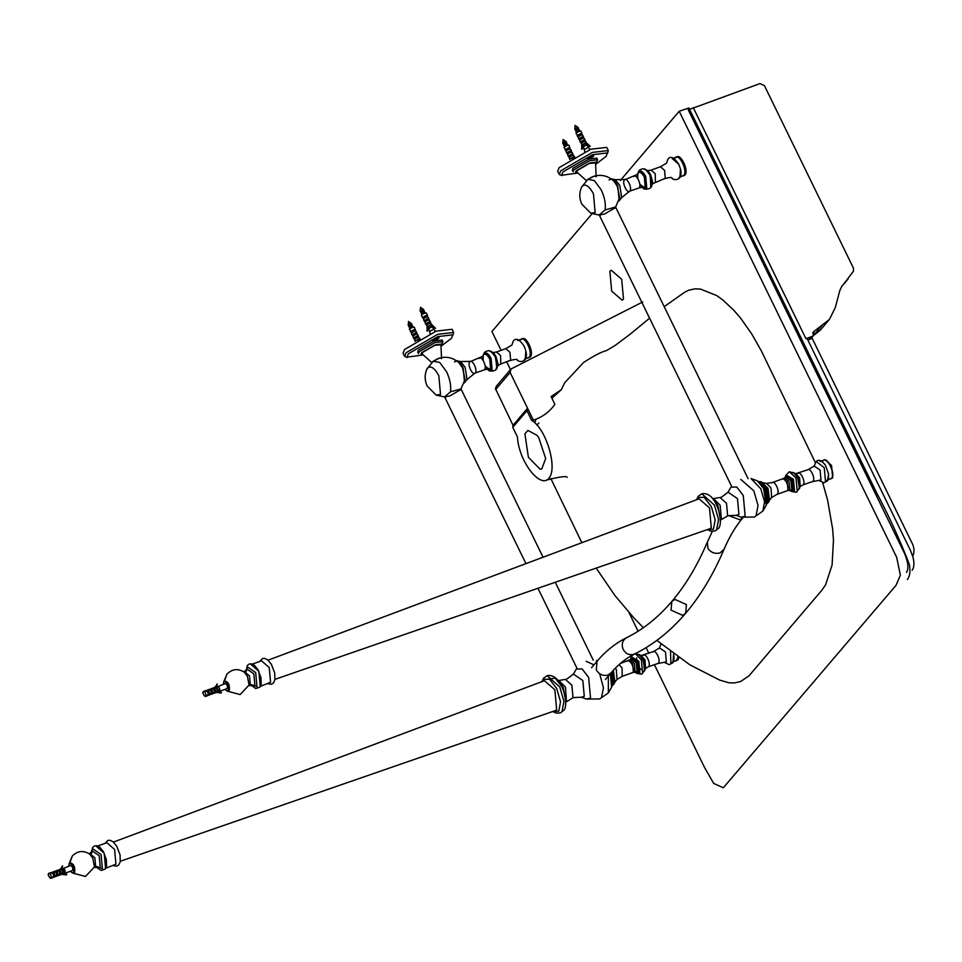 <?xml version="1.0" encoding="UTF-8"?>
<svg xmlns="http://www.w3.org/2000/svg" width="962" height="962" viewBox="0 0 962 962"><rect width="100%" height="100%" fill="white"/><g stroke="black" fill="none" stroke-linecap="round" stroke-linejoin="round"><path stroke-width="1.44" d="M105.531 867.94L104.209 853.198L96.477 846.464M72.126 872.762L74.627 872.57C75.289 866.726 73.725 863.503 69.925 862.914M74.122 872.871L74.603 872.522C75.264 866.726 73.713 863.539 69.937 862.962M73.545 873.087L74.026 872.738C74.687 866.942 73.124 863.756 69.36 863.167L70.154 862.758M69.36 863.167L68.951 863.972M70.623 871.271L72.018 872.702L73.737 872.606C74.363 867.051 72.871 863.996 69.264 863.431L68.747 866.077M105.784 868.229L115.933 864.201L114.598 849.458L106.866 842.712L97.775 845.995M676.094 660.81L678.042 659.788L678.907 657.767M676.19 660.774L678.078 657.19M672.149 662.229L676.887 660.209L677.897 657.07M673.039 661.591L673.628 654.016M664.105 662.253L669.251 664.646L670.887 663.792L670.514 651.683M661.002 644.023L659.162 648.532M643.133 655.483C645.574 652.14 651.322 663.924 648.58 666.654L657.912 663.491L666.353 661.904L665.463 651.959L659.571 647.895L653.607 651.527L640.848 655.663M657.912 663.491L658.381 663.119C661.122 660.389 655.375 648.616 652.945 651.959M637.253 673.436L641.462 674.158L642.592 673.412L641.377 659.908L635.365 653.631M637.493 673.436L639.874 672.907L638.816 661.195L631.529 656.89M635.798 672.859L634.932 672.185L637.121 673.412L638.816 672.763L637.818 661.688L631.264 657.142L630.351 659.667M633.946 670.971L638.251 672.294L637.325 662.036L631.216 657.876L630.555 659.307M629.869 659.824L630.88 658.946L636.291 662.65L637.121 671.741L634.331 672.234L635.136 671.765L634.391 663.503L629.869 659.824L620.334 663.503M632.467 672.63L632.768 672.354C635.509 669.624 629.761 657.828 627.32 661.183M612.145 685.521L614.165 683.645L612.626 671.031M612.048 685.87L612.734 685.281L611.988 671.753M610.353 673.653L611.616 687.181L608.357 692.856L608.321 676.045M597.462 660.75L596.428 660.473M608.249 692.977L599.675 698.977L601.454 697.703L603.451 687.914L599.687 673.785M593.975 664.85L586.195 661.315M573.412 674.073L582.84 680.519L584.283 696.356L581.457 697.197L586.399 699.073L590.524 698.111L588.648 677.428L582.106 668.939L576.334 669.023L573.412 674.073C568.229 678.258 565.536 680.038 565.343 679.388L558.766 680.495M565.74 702.284L573.003 697.691L571.873 685.148L565.343 679.388M566.438 701.635L565.5 687.108L558.826 680.495M565.764 701.719L563.275 687.457L558.249 680.856M563.997 691.858L562 686.916L555.29 678.21L548.965 678.847M552.705 711.507L556.192 713.119L560.341 712.866L562.012 711.639L563.936 701.394L559.788 687.012L547.174 675.673L543.602 678.174L541.943 681.637M552.765 711.495L558.778 711.195L560.545 701.767L556.721 688.515L549.542 679.22L543.217 679.304L542.003 681.625M120.346 861.243L555.218 710.641L556.661 709.619L554.87 689.766L544.432 680.711L113.444 842.087M62.025 874.097L66.871 874.41L61.893 873.4M61.796 874.374L66.462 874.903M60.498 869.059L62.698 866.028L61.291 869.383M61.219 868.47L62.35 865.98M62.686 868.349C64.586 868.638 65.38 870.261 65.043 873.195L72.679 870.442C73.016 867.508 72.222 865.896 70.322 865.596L62.458 868.83M63.684 873.123L64.286 873.003L62.614 868.446M63.624 873.159L62.302 868.951M61.977 869.227L63.324 873.159M60.738 870.021L61.833 869.672M59.824 874.626L62.518 874.109C62.855 871.175 62.061 869.552 60.149 869.263L58.297 870.382M60.642 874.867L60.895 874.698C61.231 871.752 60.438 870.141 58.526 869.84M59.007 874.41L60.317 873.881L58.959 870.658L57.804 871.067M56.746 875.733L59.584 875.167C59.921 872.221 59.139 870.61 57.227 870.309L55.207 871.488M57.564 875.973L57.816 875.805C58.141 872.871 57.359 871.247 55.447 870.959M55.928 875.516L57.239 874.987L55.88 871.764L54.726 872.185M53.668 876.851L56.505 876.274C56.842 873.34 56.049 871.716 54.149 871.428L52.128 872.594M54.485 877.091L54.726 876.911C55.062 873.977 54.281 872.366 52.369 872.065M52.85 876.622L54.161 876.093L52.802 872.871L51.647 873.292M49.675 877.669L50.83 878.402L53.427 877.38C53.764 874.446 52.97 872.835 51.058 872.534L48.701 873.388L48.1 874.807L49.675 877.669L48.196 874.638M50.83 878.402L51.07 878.234C51.407 875.3 50.613 873.676 48.701 873.388M260.173 686.05L258.838 671.308L251.106 664.562M228.451 691.041L229.245 690.632C229.93 684.824 228.355 681.613 224.555 681.024C228.343 681.649 229.894 684.836 229.245 690.632L228.463 691.077M226.755 690.86L228.655 690.836C229.317 685.04 227.766 681.854 223.99 681.264L224.783 680.856M223.99 681.264L223.593 682.07M225.252 689.381L226.647 690.8L228.367 690.704C229.004 685.148 227.513 682.094 223.893 681.541L223.376 684.174M260.413 686.327L270.562 682.298L269.228 667.556L261.508 660.822L252.405 664.093M830.723 478.908L832.671 477.898L831.541 465.416L824.999 459.716L824.037 460.064M830.819 478.872L831.709 478.234C836.002 473.941 826.983 455.435 823.147 460.69M826.779 480.327L831.517 478.306C835.81 474.013 826.791 455.507 822.955 460.762M827.669 479.701L828.583 474.001L825.432 465.247C821.56 460.329 818.494 459.09 816.233 461.507L813.792 466.63M818.734 480.351L823.881 482.744L825.528 481.89L824.242 467.688L816.233 461.507M797.775 473.581C800.204 470.238 805.952 482.022 803.222 484.764L812.541 481.589L820.995 480.014L820.093 470.057L814.201 465.993L808.236 469.624L795.478 473.761M812.541 481.589L813.022 481.228C815.752 478.487 810.004 466.714 807.575 470.057M791.882 491.534L796.091 492.255L797.221 491.51L796.007 478.006L789.273 471.741L785.978 475.144M792.123 491.534L794.504 491.017L793.446 479.304L786.17 474.987M790.439 490.969L789.561 490.283L791.762 491.51L793.446 490.873L792.447 479.785L785.894 475.24L785.004 477.573M789.826 490.295L792.88 490.392L791.954 480.134L785.846 475.974L785.112 477.753M790.223 490.343L788.972 490.343L789.766 489.862L789.02 481.601L784.499 477.922L782.803 478.811M787.096 490.74L787.409 490.464C790.139 487.722 784.391 475.937 781.962 479.28M771.969 482.888C774.398 479.545 780.146 491.317 777.416 494.059L771.656 497.522L770.971 487.854L766.57 483.429L772.534 482.479L783.08 478.655L787.325 482.275L788.046 490.259L787.421 490.68L788.936 490.343M766.774 503.619L768.806 501.755L766.87 488.299L761.688 481.998L759.427 481.637M766.678 503.968L767.375 503.379L766.029 488.54L758.633 481.649M766.257 505.278L762.806 511.171L764.586 501.827L760.846 488.876L751.057 478.571L757.467 480.904L761.279 483.742L764.958 488.973L767.375 500.673L766.257 505.278L763.672 488.672L757.467 480.904M762.878 511.075L754.304 517.075L756.084 515.8L758.032 505.423L753.823 490.848L740.836 479.413M728.042 492.171L737.481 498.617L738.912 514.466L736.086 515.295L741.029 517.171L745.153 516.221L743.277 495.526L736.736 487.037L730.964 487.121L728.042 492.171C722.859 496.356 720.177 498.136 719.985 497.498L713.395 498.593M736.399 515.367C729.737 515.452 726.538 515.8 726.803 516.414L727.633 515.8L726.502 503.246L719.985 497.498M720.382 520.394L721.416 519.396L720.129 505.206L713.455 498.593M720.394 519.817L717.917 505.567L712.878 498.953M718.626 509.956L717.808 507.683M707.335 529.617L710.822 531.216L714.982 530.964L716.642 529.737L718.566 519.504L714.417 505.11L701.803 493.771L698.232 496.284L696.572 499.747M707.395 529.593L713.407 529.292L715.175 519.865L711.351 506.625L704.184 497.318L697.859 497.414L696.632 499.723M274.976 679.352L709.848 528.739L711.291 527.717L709.499 507.876L699.061 498.809L268.073 660.185M627.272 637.409C622.835 639.622 621.356 643.374 622.835 648.665C625.3 653.595 628.956 655.495 633.802 654.364L634.583 654.028C653.595 644.564 670.622 630.964 685.665 613.251L682.623 615.343L671.043 610.136L671.813 601.478L674.855 599.386L686.435 604.593L685.665 613.251L682.623 615.343L671.043 610.136L671.813 601.478C658.2 617.436 643.097 629.533 626.502 637.734C615.488 643.241 605.687 651.058 597.077 661.207L596.296 669.865C599.134 674.506 602.994 676.238 607.888 675.071L610.93 672.979L605.411 679.473M421.043 354.617L421.464 352.813L435.209 344.829L442.099 344.011L441.017 346.104M421.212 354.341L422.607 354.689M410.978 323.364L408.465 321.428L408.393 324.603M410.906 323.472L408.453 324.603M411.58 323.472L408.165 324.483M410.99 323.617L408.369 324.555M411.291 324.002L408.766 325.24M411.483 323.749L408.165 325.132M411.219 324.11L408.682 325.192L411.291 324.254M411.604 324.639L411.207 324.002M411.796 324.386L409.066 325.877M411.832 324.338L409.066 325.974M411.604 324.891L409.066 325.962M411.916 325.276L411.52 324.639M412.109 325.024L409.379 326.515M411.844 325.384L409.307 326.467L411.916 325.529M412.289 325.962L411.832 325.276M409.103 327.044L412.397 325.613L409.62 327.116M412.457 325.613L409.692 327.152M412.229 326.166L409.62 327.104M412.59 326.551L412.145 325.914M412.734 326.298L409.956 327.777M412.47 326.659L409.932 327.741L412.506 326.743M414.814 330.399L415.368 329.918C414.923 329.16 413.359 329.725 410.678 331.601L409.487 329.16C412.169 327.284 413.732 326.719 414.177 327.477L412.518 326.503M415.368 329.918L414.309 327.116M410.533 331.974L411.628 331.95M412.013 332.732L411.52 331.301L414.61 329.99L415.199 331.181M412.097 335.161L411.339 332.96C414.021 331.072 415.584 330.507 416.017 331.265L416.919 333.105C416.474 332.347 414.923 332.912 412.241 334.8L413.191 335.149M413.564 335.93L413.071 334.499L416.173 333.177L416.75 334.367M413.648 338.359L412.89 336.147C415.572 334.259 417.135 333.706 417.58 334.463L418.47 336.303C418.037 335.546 416.474 336.099 413.792 337.987L414.742 338.335M415.127 339.117L414.634 337.686L417.724 336.363L418.314 337.566M415.127 341.39L414.454 339.333C417.135 337.458 418.698 336.892 419.131 337.65L420.093 338.961M419.949 339.333C419.516 338.576 417.953 339.129 415.271 341.017L415.115 341.294M419.107 339.634L415.993 340.476M436.52 338.576L437.482 337.83L436.712 339.598L435.293 340.019M436.7 338.107L433.249 340.199L435.942 339.875L437.361 337.59M435.401 340.259C439.237 338.311 439.935 337.506 437.482 337.83L438.84 337.337M423.003 309.223L423.605 309.319M422.943 309.319L420.478 310.449M422.979 309.271L420.19 310.329L423.015 309.475M423.088 309.115L420.502 307.287L420.19 310.329M420.19 310.991L423.496 309.56L420.791 311.087M423.244 309.956L420.779 311.195M423.328 310.113L420.779 311.171M423.629 310.498L423.232 309.86M423.821 310.233L421.031 311.688M423.557 310.594L421.103 311.724M423.641 310.75L421.019 311.676M424.014 311.171L423.545 310.498M420.815 312.265L424.122 310.834L421.344 312.325M424.17 310.822L421.416 312.361M423.941 311.387L421.332 312.313M424.314 311.808L423.857 311.135M424.446 311.508L421.717 312.999M424.182 311.868L421.717 313.107M424.254 312.025L421.717 313.083M424.759 312.145L421.548 313.311L424.495 312.506M424.543 312.602L422.077 313.48L421.38 315.235L422.558 317.821L423.653 317.809M421.38 315.235L421.512 315.019C424.194 313.131 425.757 312.578 426.202 313.335L424.543 312.349M426.839 316.257L427.537 315.404L426.346 312.963M427.393 315.776C426.948 315.019 425.384 315.572 422.703 317.46L422.558 317.821M424.038 318.59L423.545 317.159L426.647 315.837L427.224 317.039M424.122 321.019L423.364 318.807C426.046 316.931 427.609 316.366 428.042 317.123L428.944 318.963C428.511 318.206 426.948 318.771 424.266 320.647L425.216 320.995M425.589 321.777L425.108 320.346L428.198 319.023L428.775 320.226M425.673 324.206L424.915 321.993C427.609 320.118 429.16 319.552 429.605 320.31L430.495 322.15C430.062 321.392 428.499 321.957 425.817 323.833L426.767 324.182M427.152 324.964L426.659 323.533L429.749 322.222L430.339 323.412M431.974 325.18C431.541 324.422 429.978 324.988 427.296 326.864L426.479 325.192C429.16 323.304 430.723 322.739 431.156 323.497L432.046 325.108M428.138 326.575L431.229 325.252L432.335 326.96M434.006 329.713L432.587 327.345C432.215 326.719 430.916 327.188 428.667 328.763L429.858 331.746M430.206 333.501L429.593 331.577C432.275 329.689 433.838 329.124 434.271 329.882L435.353 331.433M427.32 326.358L427.645 331.096L428.03 326.322M427.092 326.623L427.08 330.639M427.633 331.108L426.851 330.904M431.854 324.723L435.558 328.246L431.325 325.132M432.948 327.537L435.497 328.367M433.032 340.548L437.013 337.686L438.997 337.638M421.007 354.701L423.172 354.81M442.965 341.63L434.992 342.556L419.155 351.779L418.446 353.595L417.664 351.996L418.374 350.18L434.223 340.969L442.183 340.043L442.965 341.63L441.991 343.747M423.304 354.93L407.034 357.142L408.357 353.788L437.938 336.592L452.789 334.824L451.491 338.251L441.029 346.284M407.275 357.503L404.629 356.373L406.048 352.753L437.734 334.319L453.655 332.467L452.922 335.245M404.629 356.373L403.078 353.186L404.485 349.555L436.183 331.132L452.104 329.281L453.655 332.467M432.311 362.037C437.602 358.321 440.68 357.215 441.546 358.706L440.933 344.817L434.776 345.334L422.619 352.405L422.21 353.956L432.082 362.842M460.509 390.067L465.055 379.341L462.578 367.965L459.151 362.963C453.499 357.792 446.957 356.156 439.538 358.056L433.14 361.267M444.552 396.705L449.783 395.983L460.353 389.838L460.858 388.768M444.6 396.837L450.444 391.847L460.954 388.888M427.597 368.001L426.815 369.276C424.495 374.915 424.615 380.507 427.188 386.039L436.123 395.093L440.524 394.504L438.816 375.649C434.62 368.013 430.868 365.464 427.597 368.001M450.444 391.847C451.322 385.942 450.036 379.256 446.596 371.789L439.658 362.421L433.153 361.255L426.863 369.167M488.431 369.733C487.974 371.957 497.823 371.681 497.065 366.907L495.214 356.77L491.738 352.116C490.211 350.24 487.878 350.24 484.764 352.104L483.706 353.968M489.021 370.154L492.135 370.009L491.077 358.297C488.468 353.547 486.147 351.972 484.102 353.535L483.946 353.751M464.538 382.191L463.131 367.785C459.896 361.904 457.01 359.932 454.485 361.892M528.354 357.9L530.303 356.89C534.595 352.585 525.577 334.079 521.741 339.345M528.451 357.864L529.34 357.239C533.633 352.934 524.615 334.427 520.779 339.694M522.631 338.708L521.572 339.093M524.41 359.331L529.148 357.299C533.441 353.006 524.422 334.499 520.586 339.754M525.3 358.694L525.853 350.938L524.086 346.055C519.516 339.345 515.933 337.638 513.359 340.933L511.88 345.105L505.772 348.653L509.932 352.272L510.654 360.221L500.745 363.985L500.601 355.639L496.44 352.008L505.772 348.653M575.853 172.451L577.236 172.787M565.548 141.57L563.083 142.701M565.584 141.522L562.794 142.58L565.62 141.727M565.692 141.366L563.107 139.538L562.794 142.58M565.993 141.474L563.395 143.338M565.86 142.208L563.395 143.446M565.933 142.364L563.383 143.422M566.438 142.484L563.708 143.975M566.161 142.845L563.696 144.084L566.245 143.001M566.618 143.422L566.149 142.749M563.419 144.516L566.726 143.085L563.948 144.577M566.786 143.073L564.021 144.613M566.558 143.639L563.936 144.565M566.858 144.023L566.462 143.386M567.051 143.759L564.333 145.25M566.786 144.12L564.321 145.358M566.858 144.276L564.321 145.334M569.444 148.497L569.997 148.016C569.552 147.258 568.001 147.823 565.307 149.711L564.117 147.27C566.81 145.382 568.362 144.817 568.807 145.587L566.774 144.023M567.364 144.396L564.153 145.551L567.099 144.757M567.147 144.841L564.562 145.839M569.997 148.016L568.951 145.214M565.175 150.072L566.257 150.06M566.642 150.842L566.149 149.411L569.251 148.088L569.829 149.278M566.726 153.271L565.969 151.058C568.65 149.17 570.213 148.617 570.658 149.375L571.548 151.214C571.115 150.457 569.552 151.01 566.871 152.898L567.82 153.247M568.205 154.028L567.712 152.597L570.803 151.274L571.392 152.477M568.277 156.457L567.532 154.245C570.213 152.369 571.777 151.804 572.21 152.561L573.111 154.401C572.667 153.643 571.103 154.209 568.422 156.084L569.372 156.433M569.757 157.215L569.263 155.784L572.354 154.473L572.943 155.664M569.757 159.488L569.083 157.443C571.765 155.555 573.328 154.99 573.761 155.748L574.723 157.059M574.591 157.431C574.146 156.674 572.582 157.239 569.901 159.115L569.745 159.403M573.749 157.732L570.743 158.814M591.149 156.686L592.111 155.928L591.341 157.696L589.922 158.129M591.341 156.205L587.878 158.297L590.572 157.972L591.991 155.688M590.043 158.369C593.879 156.421 594.564 155.603 592.111 155.928L593.482 155.435M575.168 128.559L577.717 127.381M577.573 127.417L575.108 128.559M577.717 127.212L575.132 125.385L574.819 128.439M577.645 127.573L575.096 128.631M577.946 127.958L578.018 127.321M578.15 127.693L575.42 129.197M577.885 128.054L575.348 129.136L577.958 128.211M575.132 129.726L578.439 128.295L575.661 129.786M578.198 128.704L575.733 129.834M578.27 128.848L575.721 129.906M578.571 129.233L578.186 128.595M578.775 128.968L575.973 130.435M578.811 128.932L576.046 130.471M578.583 129.485L576.034 130.543M578.883 129.87L578.487 129.233M579.076 129.605L576.358 131.109M578.811 129.978L576.346 131.205L578.896 130.123M581.481 134.355L582.022 133.874C581.589 133.117 580.026 133.682 577.344 135.558L576.154 133.117C578.835 131.241 580.399 130.676 580.832 131.433L578.799 129.87M576.07 131.638L579.124 130.616M579.172 130.7L576.587 131.698M582.022 133.874L580.976 131.06M577.2 135.931L578.294 135.907M578.667 136.688L578.174 135.257L581.276 133.934L581.854 135.137M578.751 139.117L577.994 136.905C580.675 135.029 582.238 134.464 582.683 135.221L583.573 137.061C583.14 136.303 581.577 136.869 578.896 138.744L579.845 139.093M580.23 139.875L579.737 138.444L582.828 137.133L583.417 138.324M580.314 142.304L579.557 140.103C582.238 138.215 583.802 137.65 584.235 138.408L585.136 140.248C584.692 139.49 583.14 140.055 580.447 141.943L581.397 142.292M581.782 143.073L581.288 141.642L584.391 140.32L584.968 141.51M586.616 143.278C586.171 142.52 584.607 143.085 581.926 144.973L581.108 143.29C583.79 141.402 585.353 140.849 585.786 141.606L586.676 143.206M582.768 144.673L585.858 143.35L586.964 145.058M588.636 147.823L587.217 145.454C586.856 144.817 585.545 145.286 583.309 146.861L584.487 149.844M584.836 151.599L584.223 149.675C586.904 147.787 588.467 147.234 588.912 147.992L589.983 149.531M581.95 144.456L582.275 149.194L582.659 144.42M581.721 144.733L581.709 148.737M582.275 149.206L581.481 149.002M586.483 142.833L590.187 146.344L585.954 143.242M587.578 145.635L590.139 146.477M585.726 143.506L586.832 145.021M216.654 692.207L221.5 692.52L216.522 691.498M216.426 692.472L221.104 693.013M215.127 687.157L217.328 684.126L215.921 687.493M215.861 686.579L216.979 684.078M217.316 686.447C219.228 686.748 220.009 688.359 219.685 691.293L227.321 688.551C227.645 685.605 226.864 683.994 224.952 683.693L217.087 686.928M218.314 691.233L218.915 691.101L216.859 687.169M218.254 691.257L216.943 687.048M217.424 690.944L216.618 687.662L215.368 688.119M214.454 692.736L217.147 692.207C217.484 689.273 216.69 687.662 214.779 687.361M215.284 692.977L215.524 692.796C215.861 689.862 215.067 688.239 213.155 687.95L214.803 687.337M213.636 692.508L214.959 691.979L213.588 688.756L212.434 689.177M211.375 693.842L214.225 693.265C214.562 690.331 213.768 688.708 211.856 688.419L209.848 689.586M212.193 694.083L212.446 693.903C212.782 690.969 211.989 689.357 210.077 689.057M210.558 693.614L211.868 693.085L210.51 689.862L209.355 690.283M208.297 694.949L211.147 694.372C211.472 691.438 210.69 689.826 208.778 689.526L206.77 690.704M209.115 695.189L209.367 695.021C209.704 692.075 208.91 690.463 206.998 690.163M207.479 694.732L208.79 694.203L207.431 690.981L206.277 691.389M204.305 695.766L205.459 696.512L208.057 695.49C208.393 692.544 207.612 690.932 205.7 690.632L203.343 691.486L202.729 692.917L204.305 695.766L202.838 692.736M205.459 696.512L205.7 696.332C206.036 693.398 205.255 691.786 203.343 691.486M587.662 158.658L591.642 155.784L593.626 155.748M597.594 159.74L589.634 160.666L573.785 169.877L573.075 171.693L572.306 170.094L573.003 168.278L588.852 159.067L596.813 158.141L597.594 159.74L596.632 161.844M577.934 173.04L561.664 175.24L562.998 171.885L592.58 154.69L607.419 152.934L606.12 156.349L595.658 164.394M561.904 175.601L559.271 174.483L560.678 170.851L592.376 152.417L608.297 150.565L607.551 153.343M559.271 174.483L557.707 171.296L559.114 167.665L590.812 149.23L606.733 147.378L608.297 150.565M586.94 180.135C592.231 176.419 595.31 175.312 596.175 176.804L595.562 162.927L589.405 163.432L577.26 170.502L576.839 172.054L586.724 180.952M577.801 172.919L575.48 172.475L576.106 170.911L589.838 162.927L596.729 162.109L595.646 164.213M615.139 208.177L619.684 197.438L617.219 186.063L613.78 181.06C608.128 175.89 601.599 174.254 594.167 176.154L587.782 179.365M599.194 214.815L604.425 214.081L614.983 207.936L615.5 206.878M599.23 214.935L605.086 209.956L615.584 206.998M582.226 186.099L581.445 187.386C579.124 193.025 579.256 198.605 581.818 204.136L590.752 213.191L595.153 212.602L593.446 193.759C589.249 186.123 585.509 183.562 582.226 186.099M605.086 209.956C605.952 204.04 604.665 197.354 601.226 189.887L594.288 180.519L587.782 179.365L581.493 187.277M643.073 187.83C642.604 190.067 652.464 189.779 651.707 185.005L649.855 174.88L646.368 170.214C644.841 168.338 642.52 168.338 639.393 170.202L638.347 172.066M643.65 188.251L646.765 188.107L645.706 176.395C643.097 171.657 640.776 170.07 638.732 171.645L638.576 171.849M619.167 200.288L617.76 185.882C614.526 180.002 611.652 178.042 609.114 179.99M682.984 175.998L684.932 174.988C689.237 170.695 680.206 152.188 676.382 157.443M683.08 175.974L683.97 175.337C688.275 171.044 679.244 152.537 675.42 157.792M679.04 177.429L683.778 175.409C688.083 171.104 679.052 152.597 675.228 157.864M679.93 176.792L680.483 169.035L678.799 164.31L672.258 158.61L676.118 157.227M531.685 420.418C545.707 428.198 557.431 466.317 549.555 477.332C541.726 490.68 518.807 462.373 517.436 436.952L512.758 427.368L526.948 410.678L531.685 420.418L533.381 420.153C542.376 417.159 549.542 411.88 554.858 404.317L551.094 396.584L561.291 389.718L564.742 382.708M538.828 423.003L536.988 425.132M684.162 292.556L688.564 290.259L694.78 288.853L700.432 289.057L716.594 295.502L722.811 299.94L733.862 310.293L740.68 318.242L751.659 333.826L761.447 351.094L815.343 462.602M822.642 482.527L827.597 500.108L832.683 529.232L833.465 540.235L832.082 565.067L825.564 584.848L821.813 590.271L749.001 675.841L740.584 681.541L734.319 682.948L728.895 682.767L719.588 680.062M551.899 398.244L561.291 389.718M536.988 435.269L527.897 430.447L524.903 433.814L528.391 457.275L540.055 469.167L541.762 468.939L545.682 458.525L538.756 437.674L536.988 435.269M526.948 410.678L527.561 408.225L510.137 372.486L510.966 369.023L642.76 301.936M510.966 369.023L496.296 386.279L495.478 388.648L513.023 425.324L512.758 427.368M533.381 420.153L527.561 408.225L513.023 425.324M611.676 291.089L609.872 271.236L611.291 270.226L621.692 279.293L623.484 299.146L622.077 300.156L611.676 291.089M501.094 350.336L491.931 331.541L592.039 213.78M620.334 180.495L679.208 111.243L688.912 107.948L688.179 109.704L692.736 108.237L759.956 83.598L764.417 85.594L853.378 268.001L853.474 271.188L843.001 284.98M679.208 111.243L896.68 557.323L900.36 575.132L896.007 585.365L723.328 787.782L713.672 783.405L704.641 767.676L654.437 664.742M648.833 653.234L646.103 647.642M638.083 631.216L628.98 612.541M510.485 369.588L506.709 361.844M495.598 389.586L510.137 372.486M841.774 286.411L842.82 285.197M808.032 340.38L812.794 336.604L814.02 331.385L829.472 319.372L835.317 307.539L839.874 290.344L841.894 286.195L848.087 278.992L842.64 285.401M822.065 325.457L812.818 336.063M829.472 319.372L820.273 330.194L813.563 335.461M813.239 332.058L812.698 332.948M807.852 340.007L810.232 339.153M807.827 339.947L810.894 338.84M812.794 336.604L805.94 338.684L812.878 336.183M805.94 338.684L693.253 107.624M96.056 866.293L102.345 868.566L101.07 854.46L92.677 848.737L91.51 853.691M89.706 853.703L94.853 857.719L95.683 866.894L94.649 867.435L98.304 867.712L100.24 867.087L99.206 855.687L92.424 851.069L89.201 853.847M72.871 873.111L85.486 876.478L94.432 866.954L92.809 858.224L89.839 854.22C83.526 850.143 77.669 850.733 72.294 856L69.913 862.794M645.562 668.349L644.937 659.643L640.993 655.663M645.574 666.365L642.267 657.178M636.664 657.84L636.88 661.195M639.67 667.989L640.836 669.42M644.504 670.839L643.674 659.571L638.588 654.413L643.35 659.631L644.492 670.851M644.023 671.524L644.829 669.72L642.953 659.679L639.55 655.074L634.643 653.643M634.307 672.246L632.78 672.582L633.417 672.149L632.695 664.177L628.451 660.545M632.202 672.763L622.21 676.358L622.065 668.013L619.167 664.526M622.21 676.358L617.015 679.425L616.341 669.756L615.403 668.097M617.015 679.425L614.898 682.082L613.383 670.213M612.241 685.136L611.567 672.246M611.616 687.181L612.746 682.575L611.135 672.727M250.685 684.391L256.974 686.664L255.7 672.558L247.306 666.834L246.14 671.789M244.336 671.801L249.483 675.817L250.312 684.992L249.278 685.545L252.934 685.81L254.87 685.184L253.848 673.797L247.054 669.167L243.843 671.945M227.501 691.209L240.127 694.576L249.062 685.064L247.438 676.322L244.468 672.318C238.155 668.241 232.311 668.831 226.936 674.097L224.555 680.892M800.192 486.447L799.578 477.741L795.622 473.761M800.204 484.463L796.897 475.288M799.314 488.756L798.316 477.681L793.229 472.522L797.979 477.741L799.314 488.756M798.652 489.622L799.458 487.818L797.582 477.777L794.179 473.172L789.273 471.741M790.235 490.355L791.75 489.85L790.932 480.747L785.509 477.056L785.016 479.16M771.656 497.522L769.54 500.192L768.013 488.311L761.688 481.998M766.882 503.234L765.499 488.792L759.258 482.082M728.956 515.716L739.898 519.781L742.892 517.748M712.325 531.409L707.311 542.183L707.972 548.52C711.098 552.669 715.115 554.136 720.045 552.909L724.037 549.302C729.424 536.688 735.726 526.154 742.941 517.7M411.784 324.338L408.477 325.769M412.097 324.976L408.79 326.407M412.71 326.25L409.415 327.681M423.809 310.197L420.502 311.628M424.434 311.472L421.128 312.903M424.735 312.109L421.44 313.54M428.042 326.803L428.703 328.162L431.89 326.599M497.306 366.762L496.019 356.758L492.015 352.068M496.777 367.917L495.61 356.734L490.873 351.515M483.116 355.279L483.164 360.473M485.137 365.933L490.464 370.574L491.582 369.925L490.548 358.549C488.023 353.956 485.762 352.417 483.778 353.944L482.611 356.601M485.209 366.738L490.656 369.54L489.706 359.03C487.361 354.774 485.281 353.355 483.453 354.762L482.708 359.812M485.197 366.642L487.758 369.336L484.559 369.624C487.289 366.883 481.541 355.11 479.112 358.453M469.781 361.82C467.039 364.55 472.787 376.334 475.216 372.979C477.958 370.25 472.21 358.465 469.781 361.82L483.02 356.18L482.756 359.884M483.994 370.021L475.216 372.979M464.333 382.924L467.027 379.533L465.139 367.28L460.545 361.544L456.313 360.654M566.101 141.811L562.794 143.242M566.522 142.208L565.848 142.111M566.305 142.111L563.107 143.879M567.039 143.723L563.732 145.154M567.352 144.36L564.045 145.791M578.126 127.657L574.831 129.088M578.547 128.066L577.873 127.958M578.751 128.932L575.444 130.363M579.064 129.569L575.757 131M582.671 144.901L583.333 146.26L586.519 144.709M655.387 182.083L655.23 173.737L651.07 170.118L660.401 166.751L664.562 170.382L665.283 178.319L652.032 183.958M651.947 184.86L650.661 174.856L646.656 170.166M644.588 169.552C646.656 169.372 648.677 171.128 650.661 174.807C652.657 181.433 653.222 184.5 652.368 183.995L650.745 186.64L650.252 174.831L645.502 169.613M637.746 173.376L637.794 178.571M639.766 184.043L645.105 188.684L646.211 188.023L645.177 176.659C642.652 172.054 640.391 170.514 638.419 172.042L637.241 174.699M639.838 184.836L645.298 187.65L644.348 177.14C642.003 172.883 639.91 171.452 638.083 172.871L637.337 177.91M639.826 184.752L642.4 187.434L639.189 187.722C641.919 184.993 636.183 173.208 633.742 176.563M624.41 179.918C621.68 182.66 627.416 194.432 629.857 191.089C632.587 188.348 626.839 176.575 624.41 179.918L637.65 174.278L637.397 177.982M638.624 188.131L629.857 191.089M618.963 201.034L621.656 197.631L619.768 185.389L615.175 179.653L610.942 178.752M513.071 426.406L527.537 409.391M96.741 867.459L101.082 870.43L105.207 869.071L106.566 866.04L106.373 859.571L103.271 851.454L99.723 847.149L96.97 845.754L94.709 845.863L92.749 847.294L91.294 852.356M69.312 863.227L72.294 856M669.251 664.646L672.498 662.998C673.556 662.385 674.049 660.016 673.953 655.892M648.015 667.063L645.442 668.434M644.011 671.344L645.033 670.129C646.26 663.84 644.396 658.681 639.453 654.629L637.878 654.34M641.955 673.953L644.829 669.72M631.349 657.046L632.383 655.17M631.757 656.541L631.264 657.142M637.89 673.556L637.121 673.412M614.898 682.082L614.165 683.645M611.495 686.098L613.864 684.259M596.488 660.485L597.522 660.678M586.399 699.073L599.759 698.941M581.769 697.27C575.108 697.354 571.909 697.703 572.162 698.316M547.174 675.673C562.457 672.474 570.033 707.575 563.155 710.774L560.545 712.782M113.011 865.62L116.943 866.137L118.855 864.826L120.25 861.748L120.07 854.845L116.715 846.151L113.107 841.81L110.197 840.307L107.876 840.415L105.002 843.385M61.929 873.352L63.191 872.895M250.589 684.583L255.724 688.539L259.836 687.169L261.195 684.138L261.003 677.681L257.912 669.552L254.353 665.247L251.599 663.852L249.35 663.96L247.378 665.403L245.959 671.704M223.942 681.324L226.936 674.097M819.997 461.519L823.845 460.125M823.881 482.744L827.14 481.108C828.198 480.495 828.679 478.126 828.583 474.001M802.657 485.161L800.083 486.544M798.64 489.454L799.662 488.227C800.889 481.95 799.037 476.779 794.083 472.727L792.508 472.438M796.596 492.051L799.458 487.818M792.52 491.654L791.762 491.51M785.461 477.116L784.499 477.922M776.851 494.456L786.844 490.86M766.57 483.429L763.251 482.732M769.54 500.192L768.806 501.755M758.068 481.83L761.062 481.734M766.125 504.196L768.494 502.356M741.029 517.171L754.388 517.039M726.779 516.426L721.079 519.733M701.803 493.771C717.087 490.572 724.663 525.673 717.796 528.884L715.175 530.88M267.652 683.729L271.585 684.247L273.497 682.924L274.891 679.845L274.699 672.943L271.344 664.249L267.749 659.908L264.827 658.417L262.506 658.525L259.632 661.495M707.311 542.183C697.294 565.68 685.461 585.437 671.813 601.478M685.665 613.251C700.649 595.574 713.443 574.254 724.037 549.302M597.077 661.207L591.558 667.7M634.583 654.028C625.985 658.261 618.097 664.586 610.93 672.979M408.838 325.252L408.501 324.543M411.255 324.074L411.351 323.376M409.151 325.89L408.814 325.18M409.006 326.515L409.115 325.817M409.776 327.164L409.427 326.455M410.077 327.801L409.74 327.092M409.355 329.377L409.968 327.741M420.863 311.099L420.526 310.389M421.176 311.736L420.839 311.027M421.031 312.361L421.152 311.664M421.801 313.011L421.464 312.301M422.114 313.648L421.765 312.939M440.885 344.624L441.991 343.338L442.099 344.011M576.899 668.097L537.962 588.275M525.949 563.636L444.48 396.597M593.253 660.16L555.266 582.275M543.049 557.226L460.822 388.624M436.219 395.142L445.851 397.234M500.745 363.985L497.402 365.861M492.664 352.705L496.44 352.008M496.115 368.542L497.739 365.897C498.593 366.39 498.027 363.323 496.019 356.71C494.047 353.018 492.027 351.274 489.959 351.455M487.181 369.276L490.476 370.574M474.651 373.388L467.027 379.533M470.346 361.411L460.545 361.544M517.628 340.512L521.476 339.117M525.853 350.938C529.088 363.648 517.616 362.638 517.051 359.463L517.376 359.716C516.257 359.139 513.828 359.439 510.088 360.618M563.467 143.35L563.131 142.641M563.78 143.987L563.443 143.278M564.093 144.625L563.756 143.915M563.948 145.25L564.069 144.553M564.718 145.899L564.381 145.19M563.985 147.487L564.61 145.851M575.492 129.197L575.156 128.487M575.805 129.834L575.468 129.124M575.673 130.459L575.781 129.762M575.973 131.097L576.094 130.399M576.743 131.758L576.406 131.048M576.01 133.333L576.635 131.698M216.57 691.45L217.821 691.005M731.745 486.64L599.11 214.706M748.087 478.667L615.452 206.734M590.848 213.239L600.492 215.344M647.294 170.803L651.07 170.118M641.81 187.374L645.117 188.684M629.292 191.486L621.656 197.631M624.975 179.521L615.175 179.653M676.31 157.155L677.272 156.806M678.727 164.153C674.146 157.443 670.562 155.736 667.989 159.043L666.51 163.203L660.401 166.751M680.483 169.035C683.729 181.746 672.246 180.748 671.68 177.561L672.005 177.814C670.887 177.236 668.458 177.537 664.718 178.728M546.248 480.158C559.836 476.695 566.822 475.769 567.207 477.38L567.207 477.368M649.578 318.182L630.314 334.091L614.995 345.562L606.469 350.589C601.611 351.755 593.951 355.736 583.501 362.53L564.67 382.792M535.786 419.24L534.968 423.064M550.853 478.607L581.842 542.7M596.199 568.109L614.898 595.514L633.477 617.448L643.362 627.693M656.83 640.403L689.862 664.826L719.684 680.098M684.222 292.532L664.201 306.674M907.394 579.545C909.824 576.358 910.509 571.392 909.439 564.658C899.867 539.814 888.816 515.632 876.274 492.099L688.912 107.948M688.179 109.704L904.725 553.811C908.236 562.505 908.825 568.71 906.493 572.414M912.168 570.262C914.261 567.243 914.477 562.722 912.83 556.709L910.389 550.228L807.178 338.636M912.734 556.361L912.758 556.349C914.718 551.647 914.309 546.885 911.543 542.087L811.868 337.71"/></g></svg>
